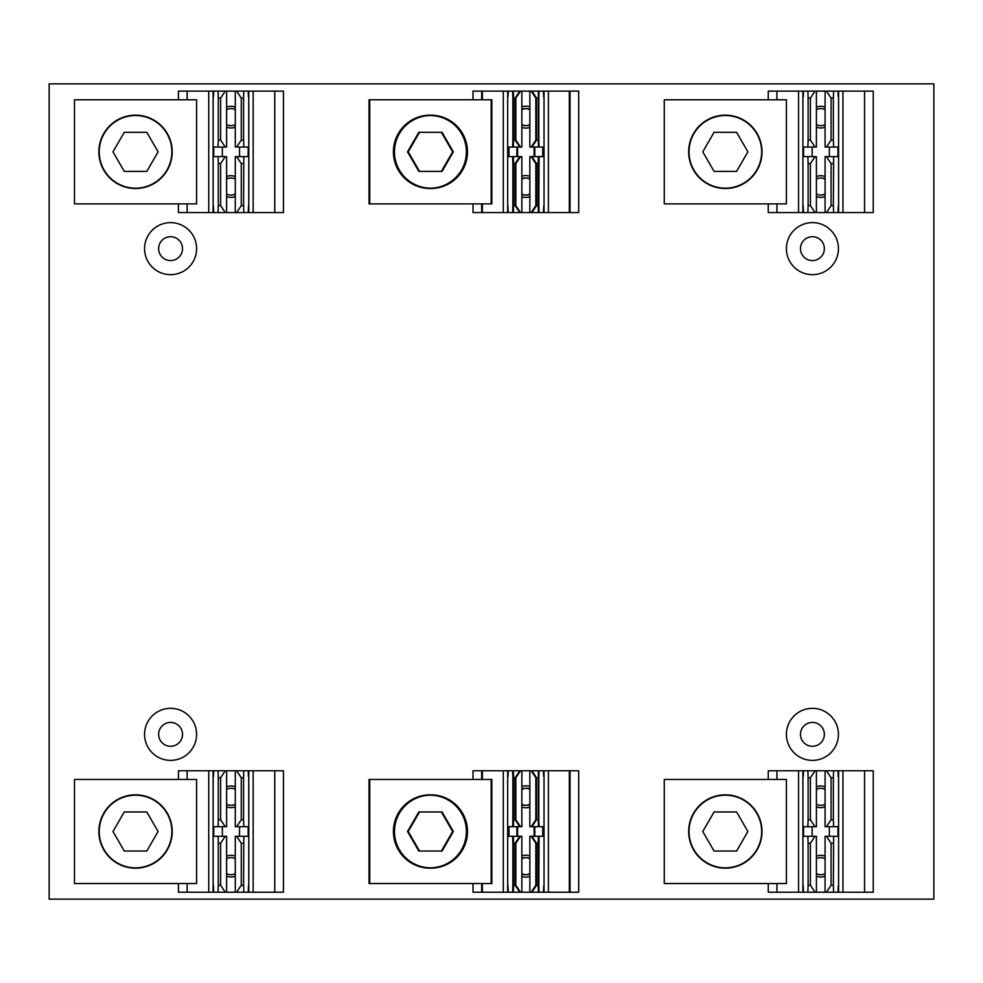 <?xml version="1.0" encoding="UTF-8"?>
<svg xmlns="http://www.w3.org/2000/svg" width="983" height="983" viewBox="0 0 983 983"><rect width="100%" height="100%" fill="white"/><g stroke="black" fill="none" stroke-linecap="round" stroke-linejoin="round"><path stroke-width="1.47" d="M812.425 222.625A26.025 26.025 0 0 0 786.4 248.638A26.025 26.025 0 0 0 812.425 274.662A26.025 26.025 0 0 0 838.438 248.638A26.025 26.025 0 0 0 812.425 222.625M812.425 236.706A11.931 11.931 0 0 0 800.481 248.638A11.931 11.931 0 0 0 812.425 260.581A11.931 11.931 0 0 0 824.356 248.638A11.931 11.931 0 0 0 812.425 236.706M170.575 222.625A26.025 26.025 0 0 0 144.562 248.638A26.025 26.025 0 0 0 170.575 274.662A26.025 26.025 0 0 0 196.6 248.638A26.025 26.025 0 0 0 170.575 222.625M170.575 236.706A11.931 11.931 0 0 0 158.644 248.638A11.931 11.931 0 0 0 170.575 260.581A11.931 11.931 0 0 0 182.519 248.638A11.931 11.931 0 0 0 170.575 236.706M170.575 708.338A26.025 26.025 0 0 0 144.562 734.362A26.025 26.025 0 0 0 170.575 760.375A26.025 26.025 0 0 0 196.6 734.362A26.025 26.025 0 0 0 170.575 708.338M170.575 722.419A11.931 11.931 0 0 0 158.644 734.362A11.931 11.931 0 0 0 170.575 746.294A11.931 11.931 0 0 0 182.519 734.362A11.931 11.931 0 0 0 170.575 722.419M812.425 708.338A26.025 26.025 0 0 0 786.4 734.362A26.025 26.025 0 0 0 812.425 760.375A26.025 26.025 0 0 0 838.438 734.362A26.025 26.025 0 0 0 812.425 708.338M812.425 722.419A11.931 11.931 0 0 0 800.481 734.362A11.931 11.931 0 0 0 812.425 746.294A11.931 11.931 0 0 0 824.356 734.362A11.931 11.931 0 0 0 812.425 722.419M49.15 83.85L49.15 899.15L933.85 899.15L933.85 83.85L49.15 83.85M243.821 892.22L236.62 892.22L241.29 885.278L243.575 885.278L243.821 892.22L248.244 892.22L248.478 885.695L248.699 892.22L283.436 892.22L283.436 770.783L274.761 770.783L274.761 892.22M178.451 883.545L178.451 892.22L213.188 892.22L213.422 885.695L213.655 892.22L218.066 892.22L218.312 885.278L220.597 885.278L225.279 892.22L236.62 892.22M178.451 779.458L178.451 770.783L213.655 770.783C213.495 778.536 213.348 778.536 213.188 770.783C213.348 778.536 213.495 778.536 213.655 770.783L248.244 770.783C248.392 778.536 248.552 778.536 248.699 770.783L274.761 770.783M225.279 770.783L220.597 777.725L220.597 819.773L225.279 826.715L226.606 826.715L226.606 770.783M220.597 777.725L218.312 777.725L218.312 819.773L220.597 819.773M243.821 770.783L243.575 777.725L241.29 777.725L241.29 819.773L243.575 819.773L243.821 826.715L248.158 826.715L248.158 836.287L243.821 836.287L243.575 885.278M241.29 777.725L236.62 770.783M235.281 770.783L235.281 826.715L236.62 826.715L241.29 819.773M243.575 777.725L243.575 819.773M225.279 892.22L218.066 892.22M226.606 892.22L226.606 836.287L225.279 836.287L220.597 843.23L218.312 843.23L218.312 885.278M218.312 843.23L218.066 836.287L213.741 836.287L213.741 826.715L218.066 826.715L218.312 819.773M218.312 777.725L218.066 770.783M220.597 843.23L220.597 885.278M222.342 826.715L222.342 836.287M243.575 843.23L241.29 843.23L236.62 836.287L235.281 836.287L235.281 892.22M239.545 836.287L239.545 826.715M241.29 843.23L241.29 885.278M248.699 770.783C248.552 778.536 248.392 778.536 248.244 770.783L248.699 770.783M236.62 836.287L243.821 836.287M243.821 826.715L236.62 826.715M225.279 826.715L218.066 826.715M218.066 836.287L225.279 836.287M171.865 831.507A36.322 36.322 0 0 0 135.543 795.186A36.322 36.322 0 0 0 99.222 831.507A36.322 36.322 0 0 0 135.543 867.829A36.322 36.322 0 0 0 171.865 831.507M74.475 883.545L74.475 779.458L196.6 779.458L196.6 883.545L74.475 883.545M135.543 868.173A36.666 36.666 0 0 0 172.209 831.507A36.666 36.666 0 0 0 135.543 794.829A36.666 36.666 0 0 0 98.865 831.507A36.666 36.666 0 0 0 135.543 868.173M146.811 811.97L124.263 811.97L112.984 831.507L124.263 851.032L146.811 851.032L158.091 831.507L146.811 811.97M235.281 873.568A8.552 8.552 0 0 1 226.606 873.568M226.606 858.835A8.552 8.552 0 0 1 235.281 858.835M235.281 876.136A10.838 10.838 0 0 1 226.606 876.136M226.606 856.254A10.838 10.838 0 0 1 235.281 856.254M235.281 804.18A8.552 8.552 0 0 1 226.606 804.18M226.606 789.447A8.552 8.552 0 0 1 235.281 789.447M235.281 806.748A10.838 10.838 0 0 1 226.606 806.748M226.606 786.867A10.838 10.838 0 0 1 235.281 786.867M529.837 804.536A8.552 8.552 0 0 1 521.862 804.18M521.862 789.447A8.552 8.552 0 0 1 529.837 789.079M529.837 807.018A10.838 10.838 0 0 1 521.862 807.018M521.862 786.597A10.838 10.838 0 0 1 529.837 786.597M529.837 873.936A8.552 8.552 0 0 1 521.862 873.568M521.862 858.835A8.552 8.552 0 0 1 529.837 858.466M529.837 876.406A10.838 10.838 0 0 1 521.862 876.406M521.862 855.984A10.838 10.838 0 0 1 529.837 855.984M467.109 831.507A36.322 36.322 0 0 0 430.787 795.186A36.322 36.322 0 0 0 394.466 831.507A36.322 36.322 0 0 0 430.787 867.829A36.322 36.322 0 0 0 467.109 831.507M369.719 883.545L369.719 779.458L491.844 779.458L491.844 883.545L369.719 883.545M430.787 868.173A36.666 36.666 0 0 0 467.453 831.507A36.666 36.666 0 0 0 430.787 794.829A36.666 36.666 0 0 0 394.109 831.507A36.666 36.666 0 0 0 430.787 868.173M442.067 811.97L419.508 811.97L408.228 831.507L419.508 851.032L442.067 851.032L453.335 831.507L442.067 811.97M539.065 892.22L531.864 892.22L536.546 885.278L538.831 885.278L539.065 892.22L543.488 892.22L543.722 885.695L543.955 892.22L578.692 892.22L578.692 770.783L570.017 770.783L570.017 892.22M539.065 770.783L538.831 777.725L536.546 777.725L531.864 770.783L543.488 770.783C543.648 778.536 543.796 778.536 543.955 770.783L570.017 770.783M520.523 770.783L515.842 777.725L513.568 777.725L513.323 770.783L521.862 770.783L521.862 826.715L513.323 826.715L513.568 819.773L515.842 819.773L520.523 826.715M515.842 777.725L515.842 819.773M513.568 777.725L513.568 819.773M536.546 777.725L536.546 819.773L538.831 819.773L539.065 826.715L543.402 826.715L543.402 836.287L539.065 836.287L538.831 885.278M539.065 826.715L531.864 826.715L536.546 819.773M538.831 777.725L538.831 819.773M520.523 892.22L513.323 892.22L513.568 885.278L515.842 885.278L520.523 892.22L531.176 892.22L535.846 885.278L538.131 885.278L538.377 892.22L531.176 892.22M482.37 883.545L482.37 892.22L503.984 892.22M482.37 779.458L482.37 770.783L503.984 770.783M531.176 836.287L538.377 836.287L538.131 843.23L535.846 843.23L531.176 836.287L529.837 836.287L529.837 892.22L521.862 892.22L521.862 836.287L520.523 836.287L515.842 843.23L513.568 843.23L513.568 885.278M513.568 843.23L513.323 836.287L520.523 836.287M508.985 836.287L508.985 826.715M515.842 843.23L515.842 885.278M517.599 826.715L517.599 836.287M531.176 826.715L529.837 826.715L529.837 770.783L521.862 770.783L538.377 770.783L538.377 826.715L531.176 826.715L535.846 819.773L538.131 819.773M534.789 836.287L534.789 826.715M538.831 843.23L536.546 843.23L536.546 885.278M536.546 843.23L531.864 836.287L539.065 836.287M543.955 770.783C543.796 778.536 543.648 778.536 543.488 770.783L543.955 770.783M529.837 804.18A8.552 8.552 0 0 1 521.862 804.536M521.862 789.079A8.552 8.552 0 0 1 529.837 789.447M529.837 873.568A8.552 8.552 0 0 1 521.862 873.936M521.862 858.466A8.552 8.552 0 0 1 529.837 858.835M466.409 831.507A36.322 36.322 0 0 0 430.087 795.186A36.322 36.322 0 0 0 393.765 831.507A36.322 36.322 0 0 0 430.087 867.829A36.322 36.322 0 0 0 466.409 831.507M369.03 883.545L369.03 779.458L491.156 779.458L491.156 883.545L369.03 883.545M430.087 868.173A36.666 36.666 0 0 0 466.765 831.507A36.666 36.666 0 0 0 430.087 794.829A36.666 36.666 0 0 0 393.421 831.507A36.666 36.666 0 0 0 430.087 868.173M441.367 811.97L418.819 811.97L407.54 831.507L418.819 851.032L441.367 851.032L452.647 831.507L441.367 811.97M473.007 883.545L473.007 892.22L507.744 892.22L507.978 885.695L508.199 892.22L512.622 892.22L512.868 885.278L515.153 885.278L519.835 892.22L512.622 892.22M473.007 779.458L473.007 770.783L508.199 770.783C508.051 778.536 507.892 778.536 507.744 770.783C507.892 778.536 508.051 778.536 508.199 770.783L519.835 770.783L515.153 777.725L515.153 819.773L519.835 826.715L512.622 826.715L512.868 819.773L515.153 819.773M515.153 777.725L512.868 777.725L512.868 819.773M538.131 777.725L535.846 777.725L535.846 819.773M535.846 777.725L531.176 770.783M512.868 843.23L512.622 836.287L519.835 836.287L515.153 843.23L512.868 843.23L512.868 885.278M512.622 836.287L508.285 836.287L508.285 826.715L512.622 826.715M512.868 777.725L512.622 770.783M515.153 843.23L515.153 885.278M516.898 826.715L516.898 836.287M534.101 836.287L534.101 826.715M535.846 843.23L535.846 885.278M538.131 843.23L538.131 885.278M542.714 826.715L542.714 836.287M547.703 892.22L569.317 892.22L569.317 770.783L547.703 770.783M825.081 804.18A8.552 8.552 0 0 1 816.406 804.18M816.406 789.447A8.552 8.552 0 0 1 825.081 789.447M825.081 806.748A10.838 10.838 0 0 1 816.406 806.748M816.406 786.867A10.838 10.838 0 0 1 825.081 786.867M825.081 873.568A8.552 8.552 0 0 1 816.406 873.568M816.406 858.835A8.552 8.552 0 0 1 825.081 858.835M825.081 876.136A10.838 10.838 0 0 1 816.406 876.136M816.406 856.254A10.838 10.838 0 0 1 825.081 856.254M761.665 831.507A36.322 36.322 0 0 0 725.343 795.186A36.322 36.322 0 0 0 689.022 831.507A36.322 36.322 0 0 0 725.343 867.829A36.322 36.322 0 0 0 761.665 831.507M664.275 883.545L664.275 779.458L786.4 779.458L786.4 883.545L664.275 883.545M725.343 868.173A36.666 36.666 0 0 0 762.009 831.507A36.666 36.666 0 0 0 725.343 794.829A36.666 36.666 0 0 0 688.665 831.507A36.666 36.666 0 0 0 725.343 868.173M736.611 811.97L714.063 811.97L702.784 831.507L714.063 851.032L736.611 851.032L747.891 831.507L736.611 811.97M833.621 892.22L826.42 892.22L831.09 885.278L833.375 885.278L833.621 892.22L838.044 892.22L838.278 885.695L838.499 892.22L873.236 892.22L873.236 770.783L864.561 770.783L864.561 892.22M768.251 883.545L768.251 892.22L802.988 892.22L803.222 885.695L803.455 892.22L807.866 892.22L808.112 885.278L810.397 885.278L815.079 892.22L826.42 892.22M768.251 779.458L768.251 770.783L803.455 770.783C803.295 778.536 803.148 778.536 802.988 770.783C803.148 778.536 803.295 778.536 803.455 770.783L838.044 770.783C838.192 778.536 838.352 778.536 838.499 770.783L864.561 770.783M815.079 770.783L810.397 777.725L810.397 819.773L815.079 826.715L816.406 826.715L816.406 770.783M810.397 777.725L808.112 777.725L808.112 819.773L810.397 819.773M833.621 770.783L833.375 777.725L831.09 777.725L831.09 819.773L833.375 819.773L833.621 826.715L837.958 826.715L837.958 836.287L833.621 836.287L833.375 885.278M831.09 777.725L826.42 770.783M825.081 770.783L825.081 826.715L826.42 826.715L831.09 819.773M833.375 777.725L833.375 819.773M815.079 892.22L807.866 892.22M816.406 892.22L816.406 836.287L815.079 836.287L810.397 843.23L808.112 843.23L808.112 885.278M808.112 843.23L807.866 836.287L803.541 836.287L803.541 826.715L807.866 826.715L808.112 819.773M808.112 777.725L807.866 770.783M810.397 843.23L810.397 885.278M812.142 826.715L812.142 836.287M833.375 843.23L831.09 843.23L826.42 836.287L825.081 836.287L825.081 892.22M829.345 836.287L829.345 826.715M831.09 843.23L831.09 885.278M838.499 770.783C838.352 778.536 838.192 778.536 838.044 770.783L838.499 770.783M826.42 836.287L833.621 836.287M833.621 826.715L826.42 826.715M815.079 826.715L807.866 826.715M807.866 836.287L815.079 836.287M235.281 124.522A8.552 8.552 0 0 1 226.606 124.522M226.606 109.789A8.552 8.552 0 0 1 235.281 109.789M235.281 127.09A10.838 10.838 0 0 1 226.606 127.09M226.606 107.208A10.838 10.838 0 0 1 235.281 107.208M235.281 193.909A8.552 8.552 0 0 1 226.606 193.909M226.606 179.176A8.552 8.552 0 0 1 235.281 179.176M235.281 196.477A10.838 10.838 0 0 1 226.606 196.477M226.606 176.596A10.838 10.838 0 0 1 235.281 176.596M171.865 151.849A36.322 36.322 0 0 0 135.543 115.527A36.322 36.322 0 0 0 99.222 151.849A36.322 36.322 0 0 0 135.543 188.171A36.322 36.322 0 0 0 171.865 151.849M74.475 203.886L74.475 99.799L196.6 99.799L196.6 203.886L74.475 203.886M135.543 188.515A36.666 36.666 0 0 0 172.209 151.849A36.666 36.666 0 0 0 135.543 115.171A36.666 36.666 0 0 0 98.865 151.849A36.666 36.666 0 0 0 135.543 188.515M146.811 132.312L124.263 132.312L112.984 151.849L124.263 171.374L146.811 171.374L158.091 151.849L146.811 132.312M243.821 212.561L236.62 212.561L241.29 205.619L243.575 205.619L243.821 212.561L248.244 212.561L248.478 206.037L248.699 212.561L283.436 212.561L283.436 91.124L274.761 91.124L274.761 212.561M178.451 203.886L178.451 212.561L213.188 212.561L213.422 206.037L213.655 212.561L218.066 212.561L218.312 205.619L220.597 205.619L225.279 212.561L236.62 212.561M178.451 99.799L178.451 91.124L213.655 91.124C213.495 98.878 213.348 98.878 213.188 91.124C213.348 98.878 213.495 98.878 213.655 91.124L248.244 91.124C248.392 98.878 248.552 98.878 248.699 91.124L274.761 91.124M225.279 91.124L220.597 98.067L220.597 140.114L225.279 147.057L226.606 147.057L226.606 91.124M220.597 98.067L218.312 98.067L218.312 140.114L220.597 140.114M243.821 91.124L243.575 98.067L241.29 98.067L241.29 140.114L243.575 140.114L243.821 147.057L248.158 147.057L248.158 156.629L243.821 156.629L243.575 205.619M241.29 98.067L236.62 91.124M235.281 91.124L235.281 147.057L236.62 147.057L241.29 140.114M243.575 98.067L243.575 140.114M225.279 212.561L218.066 212.561M226.606 212.561L226.606 156.629L225.279 156.629L220.597 163.571L218.312 163.571L218.312 205.619M218.312 163.571L218.066 156.629L213.741 156.629L213.741 147.057L218.066 147.057L218.312 140.114M218.312 98.067L218.066 91.124M220.597 163.571L220.597 205.619M222.342 147.057L222.342 156.629M243.575 163.571L241.29 163.571L236.62 156.629L235.281 156.629L235.281 212.561M239.545 156.629L239.545 147.057M241.29 163.571L241.29 205.619M248.699 91.124C248.552 98.878 248.392 98.878 248.244 91.124L248.699 91.124M236.62 156.629L243.821 156.629M243.821 147.057L236.62 147.057M225.279 147.057L218.066 147.057M218.066 156.629L225.279 156.629M529.837 124.89A8.552 8.552 0 0 1 521.862 124.522M521.862 109.789A8.552 8.552 0 0 1 529.837 109.42M529.837 127.36A10.838 10.838 0 0 1 521.862 127.36M521.862 106.938A10.838 10.838 0 0 1 529.837 106.938M529.837 194.278A8.552 8.552 0 0 1 521.862 193.909M521.862 179.176A8.552 8.552 0 0 1 529.837 178.808M529.837 196.747A10.838 10.838 0 0 1 525.844 197.374A10.838 10.838 0 0 1 521.862 196.747M521.862 176.326A10.838 10.838 0 0 1 529.837 176.326M467.109 151.849A36.322 36.322 0 0 0 430.787 115.527A36.322 36.322 0 0 0 394.466 151.849A36.322 36.322 0 0 0 430.787 188.171A36.322 36.322 0 0 0 467.109 151.849M369.719 203.886L369.719 99.799L491.844 99.799L491.844 203.886L369.719 203.886M430.787 188.515A36.666 36.666 0 0 0 467.453 151.849A36.666 36.666 0 0 0 430.787 115.171A36.666 36.666 0 0 0 394.109 151.849A36.666 36.666 0 0 0 430.787 188.515M442.067 132.312L419.508 132.312L408.228 151.849L419.508 171.374L442.067 171.374L453.335 151.849L442.067 132.312M539.065 212.561L531.864 212.561L536.546 205.619L538.831 205.619L539.065 212.561L543.488 212.561L543.722 206.037L543.955 212.561L578.692 212.561L578.692 91.124L570.017 91.124L570.017 212.561M539.065 91.124L538.831 98.067L536.546 98.067L531.864 91.124L543.488 91.124C543.648 98.878 543.796 98.878 543.955 91.124L570.017 91.124M520.523 91.124L515.842 98.067L513.568 98.067L513.323 91.124L521.862 91.124L521.862 147.057L513.323 147.057L513.568 140.114L515.842 140.114L520.523 147.057M515.842 98.067L515.842 140.114M513.568 98.067L513.568 140.114M536.546 98.067L536.546 140.114L538.831 140.114L539.065 147.057L543.402 147.057L543.402 156.629L539.065 156.629L538.831 205.619M539.065 147.057L531.864 147.057L536.546 140.114M538.831 98.067L538.831 140.114M520.523 212.561L513.323 212.561L513.568 205.619L515.842 205.619L520.523 212.561L531.176 212.561L535.846 205.619L538.131 205.619L538.377 212.561L531.176 212.561M482.37 203.886L482.37 212.561L503.984 212.561M482.37 99.799L482.37 91.124L503.984 91.124M531.176 156.629L538.377 156.629L538.131 163.571L535.846 163.571L531.176 156.629L529.837 156.629L529.837 212.561L521.862 212.561L521.862 156.629L520.523 156.629L515.842 163.571L513.568 163.571L513.568 205.619M513.568 163.571L513.323 156.629L520.523 156.629M508.985 156.629L508.985 147.057M515.842 163.571L515.842 205.619M517.599 147.057L517.599 156.629M531.176 147.057L529.837 147.057L529.837 91.124L521.862 91.124L538.377 91.124L538.377 147.057L531.176 147.057L535.846 140.114L538.131 140.114M534.789 156.629L534.789 147.057M538.831 163.571L536.546 163.571L536.546 205.619M536.546 163.571L531.864 156.629L539.065 156.629M543.955 91.124C543.796 98.878 543.648 98.878 543.488 91.124L543.955 91.124M529.837 124.522A8.552 8.552 0 0 1 521.862 124.89M521.862 109.42A8.552 8.552 0 0 1 529.837 109.789M529.837 193.909A8.552 8.552 0 0 1 521.862 194.278M521.862 178.808A8.552 8.552 0 0 1 529.837 179.176M466.409 151.849A36.322 36.322 0 0 0 430.087 115.527A36.322 36.322 0 0 0 393.765 151.849A36.322 36.322 0 0 0 430.087 188.171A36.322 36.322 0 0 0 466.409 151.849M369.03 203.886L369.03 99.799L491.156 99.799L491.156 203.886L369.03 203.886M430.087 188.515A36.666 36.666 0 0 0 466.765 151.849A36.666 36.666 0 0 0 430.087 115.171A36.666 36.666 0 0 0 393.421 151.849A36.666 36.666 0 0 0 430.087 188.515M441.367 132.312L418.819 132.312L407.54 151.849L418.819 171.374L441.367 171.374L452.647 151.849L441.367 132.312M473.007 203.886L473.007 212.561L507.744 212.561L507.978 206.037L508.199 212.561L512.622 212.561L512.868 205.619L515.153 205.619L519.835 212.561L512.622 212.561M473.007 99.799L473.007 91.124L508.199 91.124C508.051 98.878 507.892 98.878 507.744 91.124C507.892 98.878 508.051 98.878 508.199 91.124L519.835 91.124L515.153 98.067L515.153 140.114L519.835 147.057L512.622 147.057L512.868 140.114L515.153 140.114M515.153 98.067L512.868 98.067L512.868 140.114M538.131 98.067L535.846 98.067L535.846 140.114M535.846 98.067L531.176 91.124M512.868 163.571L512.622 156.629L519.835 156.629L515.153 163.571L512.868 163.571L512.868 205.619M512.622 156.629L508.285 156.629L508.285 147.057L512.622 147.057M512.868 98.067L512.622 91.124M515.153 163.571L515.153 205.619M516.898 147.057L516.898 156.629M534.101 156.629L534.101 147.057M535.846 163.571L535.846 205.619M538.131 163.571L538.131 205.619M542.714 147.057L542.714 156.629M547.703 212.561L569.317 212.561L569.317 91.124L547.703 91.124M825.081 124.522A8.552 8.552 0 0 1 816.406 124.522M816.406 109.789A8.552 8.552 0 0 1 825.081 109.789M825.081 127.09A10.838 10.838 0 0 1 816.406 127.09M816.406 107.208A10.838 10.838 0 0 1 825.081 107.208M825.081 193.909A8.552 8.552 0 0 1 816.406 193.909M816.406 179.176A8.552 8.552 0 0 1 825.081 179.176M825.081 196.477A10.838 10.838 0 0 1 816.406 196.477M816.406 176.596A10.838 10.838 0 0 1 825.081 176.596M761.665 151.849A36.322 36.322 0 0 0 725.343 115.527A36.322 36.322 0 0 0 689.022 151.849A36.322 36.322 0 0 0 725.343 188.171A36.322 36.322 0 0 0 761.665 151.849M664.275 203.886L664.275 99.799L786.4 99.799L786.4 203.886L664.275 203.886M725.343 188.515A36.666 36.666 0 0 0 762.009 151.849A36.666 36.666 0 0 0 725.343 115.171A36.666 36.666 0 0 0 688.665 151.849A36.666 36.666 0 0 0 725.343 188.515M736.611 132.312L714.063 132.312L702.784 151.849L714.063 171.374L736.611 171.374L747.891 151.849L736.611 132.312M833.621 212.561L826.42 212.561L831.09 205.619L833.375 205.619L833.621 212.561L838.044 212.561L838.278 206.037L838.499 212.561L873.236 212.561L873.236 91.124L864.561 91.124L864.561 212.561M768.251 203.886L768.251 212.561L802.988 212.561L803.222 206.037L803.455 212.561L807.866 212.561L808.112 205.619L810.397 205.619L815.079 212.561L826.42 212.561M768.251 99.799L768.251 91.124L803.455 91.124C803.295 98.878 803.148 98.878 802.988 91.124C803.148 98.878 803.295 98.878 803.455 91.124L838.044 91.124C838.192 98.878 838.352 98.878 838.499 91.124L864.561 91.124M815.079 91.124L810.397 98.067L810.397 140.114L815.079 147.057L816.406 147.057L816.406 91.124M810.397 98.067L808.112 98.067L808.112 140.114L810.397 140.114M833.621 91.124L833.375 98.067L831.09 98.067L831.09 140.114L833.375 140.114L833.621 147.057L837.958 147.057L837.958 156.629L833.621 156.629L833.375 205.619M831.09 98.067L826.42 91.124M825.081 91.124L825.081 147.057L826.42 147.057L831.09 140.114M833.375 98.067L833.375 140.114M815.079 212.561L807.866 212.561M816.406 212.561L816.406 156.629L815.079 156.629L810.397 163.571L808.112 163.571L808.112 205.619M808.112 163.571L807.866 156.629L803.541 156.629L803.541 147.057L807.866 147.057L808.112 140.114M808.112 98.067L807.866 91.124M810.397 163.571L810.397 205.619M812.142 147.057L812.142 156.629M833.375 163.571L831.09 163.571L826.42 156.629L825.081 156.629L825.081 212.561M829.345 156.629L829.345 147.057M831.09 163.571L831.09 205.619M838.499 91.124C838.352 98.878 838.192 98.878 838.044 91.124L838.499 91.124M826.42 156.629L833.621 156.629M833.621 147.057L826.42 147.057M815.079 147.057L807.866 147.057M807.866 156.629L815.079 156.629M187.126 770.783L187.126 779.458M187.126 883.545L187.126 892.22M208.74 770.783L208.74 892.22M213.114 770.783L213.114 892.22M248.785 770.783L248.785 892.22M253.147 770.783L253.147 892.22M544.029 770.783L544.029 892.22M548.403 770.783L548.403 892.22M481.682 770.783L481.682 779.458M481.682 883.545L481.682 892.22M503.296 770.783L503.296 892.22M507.67 770.783L507.67 892.22M776.926 770.783L776.926 779.458M776.926 883.545L776.926 892.22M798.54 770.783L798.54 892.22M802.914 770.783L802.914 892.22M838.585 770.783L838.585 892.22M842.947 770.783L842.947 892.22M187.126 91.124L187.126 99.799M187.126 203.886L187.126 212.561M208.74 91.124L208.74 212.561M213.114 91.124L213.114 212.561M248.785 91.124L248.785 212.561M253.147 91.124L253.147 212.561M544.029 91.124L544.029 212.561M548.403 91.124L548.403 212.561M481.682 91.124L481.682 99.799M481.682 203.886L481.682 212.561M503.296 91.124L503.296 212.561M507.67 91.124L507.67 212.561M776.926 91.124L776.926 99.799M776.926 203.886L776.926 212.561M798.54 91.124L798.54 212.561M802.914 91.124L802.914 212.561M838.585 91.124L838.585 212.561M842.947 91.124L842.947 212.561"/></g></svg>
